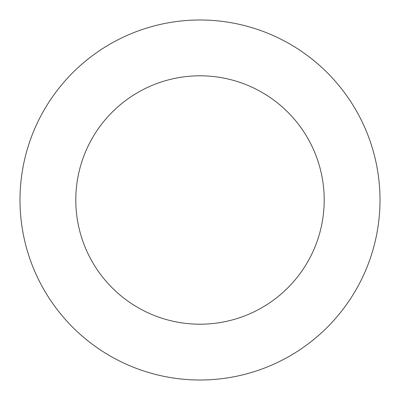 <?xml version="1.0" encoding="UTF-8"?>
<svg xmlns="http://www.w3.org/2000/svg" width="400" height="400" viewBox="0 0 400 400"><rect width="100%" height="100%" fill="white"/><g stroke="black" fill="none" stroke-linecap="round" stroke-linejoin="round"><path stroke-width="0.6" d="M75.8 200A124.2 124.2 0 0 1 262.1 92.44A124.2 124.2 0 0 1 262.1 307.56A124.2 124.2 0 0 1 75.8 200M20 200A180 180 0 0 1 290 44.115A180 180 0 0 1 290 355.885A180 180 0 0 1 20 200"/></g></svg>
